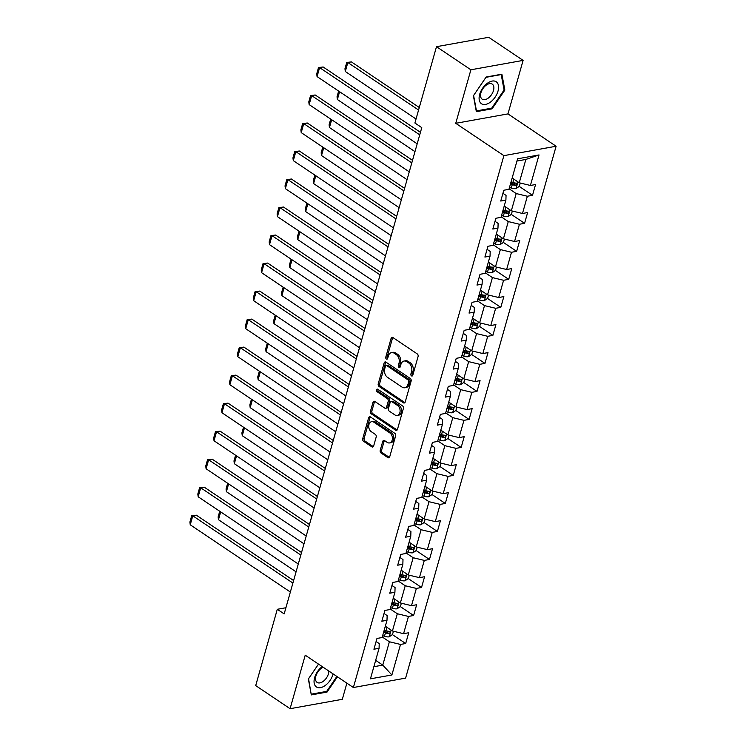<?xml version="1.0" encoding="UTF-8"?>
<svg xmlns="http://www.w3.org/2000/svg" width="746" height="746" viewBox="0 0 746 746"><rect width="100%" height="100%" fill="white"/><g stroke="black" fill="none" stroke-linecap="round" stroke-linejoin="round"><path stroke-width="1.12" d="M411.484 375.881A1.399 0.988 -100.2 0 0 412.78 375.275L418.077 356.551A1.996 1.417 -100.2 0 0 417.228 353.884L392.928 337.556A1.996 1.417 -100.2 0 0 392.07 337.36A1.996 1.417 -100.2 0 0 391.081 338.414L385.775 357.138A1.399 0.988 -100.2 0 0 387.668 358.416L388.349 355.991A6.397 4.532 -100.2 0 1 391.538 352.597A6.397 4.532 -100.2 0 1 394.27 353.25L396.294 354.611A6.397 4.532 -100.2 0 1 399.017 363.153L398.336 365.577A1.399 0.988 -100.2 0 0 400.22 366.845L400.91 364.421A6.397 4.532 -100.2 0 1 404.099 361.036A6.397 4.532 -100.2 0 1 406.822 361.679L408.855 363.041A6.397 4.532 -100.2 0 1 411.578 371.583L410.887 374.007A1.399 0.988 -100.2 0 0 411.484 375.881M380.208 450.36A1.996 1.417 -100.2 0 0 381.057 453.027L387.873 457.615A1.996 1.417 -100.2 0 0 388.731 457.811A1.996 1.417 -100.2 0 0 389.729 456.757L395.613 435.953A1.996 1.417 -100.2 0 0 394.755 433.286L370.454 416.967A1.996 1.417 -100.2 0 0 369.606 416.762A1.996 1.417 -100.2 0 0 368.608 417.816L362.724 438.62A1.996 1.417 -100.2 0 0 363.572 441.287L371.806 446.817A1.996 1.417 -100.2 0 0 372.664 447.022A1.996 1.417 -100.2 0 0 373.662 445.968L376.18 437.063A1.996 1.417 -100.2 0 0 375.322 434.396L371.238 431.654A5.343 3.795 -100.2 0 1 368.729 426.013A5.343 3.795 -100.2 0 1 371.629 421.676A5.343 3.795 -100.2 0 1 373.914 422.217L389.906 432.969A5.343 3.795 -100.2 0 1 392.424 438.601A5.343 3.795 -100.2 0 1 389.524 442.938A5.343 3.795 -100.2 0 1 387.239 442.397L384.572 440.606A1.996 1.417 -100.2 0 0 383.724 440.401A1.996 1.417 -100.2 0 0 382.726 441.464L380.208 450.36L381.616 450.108A1.996 1.417 -100.2 0 0 382.465 452.775L389.291 457.354A1.996 1.417 -100.2 0 0 389.384 457.419M305.226 655.184L290.091 708.7L255.701 685.602L277.298 609.286L284.17 613.902L421.77 127.631L414.897 123.015L436.494 46.69L470.885 69.788L455.741 123.304L503.876 155.644L353.371 687.523L305.226 655.184M403.39 402.793A1.996 1.417 -100.2 0 0 404.239 402.999A1.996 1.417 -100.2 0 0 405.237 401.935L411.121 381.141A1.996 1.417 -100.2 0 0 410.272 378.474L385.971 362.146A1.996 1.417 -100.2 0 0 385.113 361.941A1.996 1.417 -100.2 0 0 384.115 363.004L378.231 383.798A1.996 1.417 -100.2 0 0 379.089 386.475L403.39 402.793L404.798 402.542A1.996 1.417 -100.2 0 0 404.901 402.598M403.362 408.547L397.478 429.351A1.996 1.417 -100.2 0 1 396.48 430.405A1.996 1.417 -100.2 0 1 395.632 430.2L371.331 413.881A1.996 1.417 -100.2 0 1 370.482 411.214L373 402.308A1.996 1.417 -100.2 0 1 373.988 401.245A1.996 1.417 -100.2 0 1 374.846 401.451L384.703 408.071A1.996 1.417 -100.2 0 0 385.551 408.276A1.996 1.417 -100.2 0 0 386.549 407.213L388.218 401.311A1.996 1.417 -100.2 0 0 387.37 398.644L377.112 391.753A1.399 0.988 -100.2 0 1 377.812 389.281L402.514 405.88A1.996 1.417 -100.2 0 1 403.362 408.547M503.876 155.644L556.106 146.244L405.6 678.133L353.371 687.523M392.396 634.594L405.684 643.518L408.724 632.748L403.577 633.671L408.454 616.429L413.61 615.506L416.66 604.736L411.503 605.659L416.38 588.417L421.537 587.494L424.586 576.723L419.429 577.646L424.306 560.405L429.463 559.481L432.512 548.702L427.355 549.634L432.232 532.392L437.389 531.469L440.438 520.689L435.282 521.622L440.159 504.38L445.315 503.457L448.365 492.677L443.208 493.61L448.085 476.368L453.242 475.444L456.291 464.665L451.134 465.597L456.011 448.355L461.168 447.432L464.217 436.652L459.06 437.585L463.947 420.343L469.094 419.42L472.143 408.64L466.987 409.573L471.873 392.331L477.02 391.408L480.07 380.628L474.922 381.56L479.799 364.318L484.947 363.386L487.996 352.616L482.848 353.539L487.725 336.306L492.873 335.374L495.922 324.603L490.775 325.526L495.652 308.294L500.799 307.361L503.848 296.591L498.701 297.514L503.578 280.282L508.725 279.349L511.775 268.579L506.627 269.502L511.504 252.269L516.652 251.337L519.701 240.566L514.553 241.49L519.43 224.257L524.578 223.324L527.627 212.554L522.48 213.477L527.357 196.245L532.513 195.312L535.553 184.542L530.406 185.465L539.041 154.935L517.593 158.795L508.949 189.325L503.802 190.249L500.752 201.028L505.9 200.096L506.049 195.387L502.935 193.298M405.684 643.518L400.527 644.441L391.892 674.971L370.436 678.832L379.071 648.302L373.923 649.234L376.972 638.455L382.12 637.532L386.997 620.29L381.849 621.222L384.899 610.442L390.046 609.519L394.923 592.277L389.776 593.21L392.825 582.43L397.972 581.507L402.849 564.265L397.702 565.198L400.751 554.418L405.899 553.495L410.776 536.253L405.628 537.176L408.677 526.406L413.825 525.482L418.711 508.24L413.554 509.164L416.604 498.393L421.751 497.47L426.637 480.228L421.481 481.151L424.53 470.381L429.687 469.458L434.564 452.216L429.407 453.139L432.456 442.369L437.613 441.436L442.49 424.204L437.333 425.127L440.382 414.356L445.539 413.424L450.416 396.191L445.259 397.114L448.309 386.344L453.465 385.412L458.342 368.179L453.186 369.102L456.235 358.332L461.392 357.399L466.269 340.167L461.112 341.09L464.161 330.319L469.318 329.387L474.195 312.154L469.038 313.078L472.087 302.307L477.244 301.375L482.121 284.142L476.974 285.065L480.023 274.295L485.17 273.362L490.047 256.12L484.9 257.053L487.949 246.273L493.097 245.35L497.974 228.108L492.826 229.041L495.876 218.261L501.023 217.338L505.9 200.096M390.205 608.978L397.31 613.753L392.424 630.995L385.318 626.22M384.031 613.492L387.146 615.581L386.997 620.29M392.424 630.995L403.577 633.671M397.31 613.753L408.454 616.429M398.131 580.966L405.237 585.741L400.36 602.982L393.254 598.208M391.958 585.479L395.072 587.568L394.923 592.277M400.36 602.982L411.503 605.659M405.237 585.741L416.38 588.417M406.057 552.954L413.163 557.728L408.286 574.97L401.18 570.196M399.884 557.467L402.999 559.556L402.849 564.265M408.286 574.97L419.429 577.646M413.163 557.728L424.306 560.405M413.983 524.942L421.089 529.716L416.212 546.949L409.106 542.183M407.81 529.455L410.925 531.544L410.776 536.253M416.212 546.949L427.355 549.634M421.089 529.716L432.232 532.392M421.91 496.929L429.015 501.704L424.138 518.936L417.033 514.171M415.746 501.443L418.851 503.531L418.711 508.24M424.138 518.936L435.282 521.622M429.015 501.704L440.159 504.38M429.836 468.917L436.942 473.691L432.065 490.924L424.959 486.15M423.672 473.43L426.777 475.519L426.637 480.228M432.065 490.924L443.208 493.61M436.942 473.691L448.085 476.368M437.762 440.905L444.868 445.679L439.991 462.912L432.885 458.137M431.598 445.418L434.704 447.507L434.564 452.216M439.991 462.912L451.134 465.597M444.868 445.679L456.011 448.355M445.688 412.892L452.794 417.667L447.917 434.899L440.811 430.125M439.525 417.406L442.63 419.494L442.49 424.204M447.917 434.899L459.06 437.585M452.794 417.667L463.947 420.343M453.615 384.88L460.72 389.654L455.843 406.887L448.738 402.113M447.451 389.393L450.556 391.482L450.416 396.191M455.843 406.887L466.987 409.573M460.72 389.654L471.873 392.331M461.541 356.868L468.647 361.633L463.77 378.875L456.664 374.1M455.377 361.381L458.482 363.461L458.342 368.179M463.77 378.875L474.922 381.56M468.647 361.633L479.799 364.318M469.467 328.855L476.573 333.621L471.696 350.862L464.59 346.088M463.303 333.359L466.409 335.448L466.269 340.167M471.696 350.862L482.848 353.539M476.573 333.621L487.725 336.306M477.393 300.843L484.499 305.608L479.622 322.85L472.516 318.076M471.23 305.347L474.335 307.436L474.195 312.154M479.622 322.85L490.775 325.526M484.499 305.608L495.652 308.294M485.32 272.822L492.425 277.596L487.548 294.838L480.443 290.063M479.156 277.335L482.261 279.424L482.121 284.142M487.548 294.838L498.701 297.514M492.425 277.596L503.578 280.282M493.246 244.809L500.352 249.584L495.475 266.826L488.369 262.051M487.082 249.323L490.197 251.411L490.047 256.12M495.475 266.826L506.627 269.502M500.352 249.584L511.504 252.269M501.172 216.797L508.278 221.571L503.401 238.813L496.295 234.039M495.008 221.31L498.123 223.399L497.974 228.108M503.401 238.813L514.553 241.49M508.278 221.571L519.43 224.257M509.108 188.785L516.213 193.559L511.327 210.801L504.221 206.027M511.327 210.801L522.48 213.477M516.213 193.559L527.357 196.245M539.041 154.935L525.865 159.439L519.253 182.789L512.148 178.014M519.253 182.789L530.406 185.465M455.741 123.304L507.961 113.905L523.105 60.398L470.885 69.788M523.105 60.398L488.714 37.3L436.494 46.69M290.091 708.7L342.311 699.31L346.881 683.168M507.961 113.905L556.106 146.244M285.923 607.738L277.298 609.286M525.865 159.439L516.95 161.043M375.667 660.341L382.773 665.106L389.384 641.765L382.278 636.991M373.867 666.71L382.773 665.106L391.892 674.971M376.105 641.504L379.22 643.593L379.071 648.302M389.384 641.765L400.527 644.441M513.854 182.789L514.945 183.516M519.225 186.388L532.513 195.312M505.928 210.801L507.019 211.528M511.299 214.4L524.578 223.324M498.002 238.813L499.093 239.541M503.373 242.413L516.652 251.337M490.075 266.826L491.166 267.553M495.447 270.425L508.725 279.349M482.149 294.838L483.24 295.565M487.52 298.447L500.799 307.361M474.223 322.85L475.314 323.577M479.594 326.459L492.873 335.374M466.297 350.862L467.388 351.599M471.668 354.471L484.947 363.386M458.37 378.875L459.461 379.611M463.742 382.484L477.02 391.408M450.444 406.887L451.535 407.624M455.806 410.496L469.094 419.42M442.518 434.899L443.609 435.636M447.88 438.508L461.168 447.432M434.592 462.912L435.683 463.648M439.954 466.52L453.242 475.444M426.656 490.924L427.756 491.661M432.027 494.533L445.315 503.457M418.73 518.936L419.83 519.673M424.101 522.545L437.389 531.469M410.804 546.949L411.895 547.685M416.175 550.557L429.463 559.481M402.877 574.961L403.968 575.698M408.249 578.57L421.537 587.494M394.951 602.973L396.042 603.71M400.322 606.582L413.61 615.506M387.025 630.985L388.116 631.722M473.393 95.758L476.349 111.667L492.08 108.841L504.846 90.098L501.881 74.18L486.159 77.015L473.393 95.758M318.495 664.099L308.35 679L311.306 694.908L327.037 692.083L337.434 676.818M503.988 89.529L504.846 90.098M491.204 108.254L492.08 108.841M326.161 691.495L327.037 692.083M412.715 375.471A1.399 0.988 -100.2 0 1 412.305 373.755L412.986 371.331A6.397 4.532 -100.2 0 0 410.263 362.789L408.855 363.041M404.099 361.036L405.507 360.775A6.397 4.532 -100.2 0 1 408.239 361.428L410.263 362.789M391.538 352.597L392.955 352.345A6.397 4.532 -100.2 0 1 395.678 352.998L397.711 354.359A6.397 4.532 -100.2 0 1 400.434 362.901L399.744 365.326A1.399 0.988 -100.2 0 0 400.154 367.032M392.825 337.5A1.996 1.417 -100.2 0 0 392.489 338.162L387.193 356.886A1.399 0.988 -100.2 0 0 387.603 358.602M385.868 362.09A1.996 1.417 -100.2 0 0 385.533 362.752L379.649 383.547A1.996 1.417 -100.2 0 0 380.497 386.214L404.798 402.542M408.687 381.812A1.399 0.988 -100.2 0 0 408.09 379.938L386.754 365.615A1.399 0.988 -100.2 0 0 385.458 366.211L384.74 368.766A6.397 4.532 -100.2 0 0 387.463 377.308L402.047 387.099A6.397 4.532 -100.2 0 0 404.77 387.752A6.397 4.532 -100.2 0 0 407.959 384.367L408.687 381.812L410.095 381.56A1.399 0.988 -100.2 0 0 409.498 379.686L408.09 379.938M386.158 365.465L387.566 365.214A1.399 0.988 -100.2 0 1 388.162 365.363L409.498 379.686M404.77 387.752L406.178 387.5A6.397 4.532 -100.2 0 0 409.368 384.115L407.959 384.367M410.095 381.56L409.368 384.115M374.744 401.395A1.996 1.417 -100.2 0 0 374.408 402.057L371.89 410.953A1.996 1.417 -100.2 0 0 372.739 413.629L397.04 429.948A1.996 1.417 -100.2 0 0 397.142 430.013M385.551 408.276L386.969 408.025A1.996 1.417 -100.2 0 0 387.967 406.962L389.636 401.059A1.996 1.417 -100.2 0 0 388.778 398.392L378.52 391.501L377.112 391.753M378.008 389.412A1.399 0.988 -100.2 0 0 378.52 391.501M394.932 414.944A5.343 3.795 -100.2 0 0 397.208 415.485A5.343 3.795 -100.2 0 0 400.108 411.149A5.343 3.795 -100.2 0 0 397.599 405.516L391.958 401.73A1.996 1.417 -100.2 0 0 391.109 401.525A1.996 1.417 -100.2 0 0 390.111 402.579L388.442 408.491A1.996 1.417 -100.2 0 0 389.291 411.158L394.932 414.944M397.208 415.485L398.625 415.233A5.343 3.795 -100.2 0 0 401.516 410.897A5.343 3.795 -100.2 0 0 399.007 405.255L397.599 405.516M391.109 401.525L392.517 401.273A1.996 1.417 -100.2 0 1 393.375 401.469L399.007 405.255M384.479 440.541A1.996 1.417 -100.2 0 0 384.134 441.203L381.616 450.108M389.524 442.938L390.932 442.686A5.343 3.795 -100.2 0 0 393.832 438.35A5.343 3.795 -100.2 0 0 391.324 432.717L389.906 432.969M371.629 421.676L373.037 421.425A5.343 3.795 -100.2 0 1 375.322 421.966L391.324 432.717M370.361 416.902A1.996 1.417 -100.2 0 0 370.016 417.564L364.132 438.368A1.996 1.417 -100.2 0 0 364.98 441.035L373.224 446.565A1.996 1.417 -100.2 0 0 373.317 446.63M419.28 107.508L351.375 61.89L347.841 62.524L418.571 110.035M513.677 179.04L512.017 178.49M520.26 183.031L519.328 186.323L515.999 188.626A5.39 2.154 -164.2 0 1 511.299 188.067L509.481 187.47M416.026 119.015L345.305 71.504L344.95 68.772L346.731 62.487L351.375 61.89M510.441 184.057L512.26 184.654A5.39 2.154 15.8 0 0 515.738 185.288C517.248 184.523 517.454 183.805 516.344 183.134A5.39 2.154 -164.2 0 1 512.866 182.5L511.047 181.903M515.738 185.288L513.752 183.954A2.751 1.1 -164.2 0 1 512.81 183.721L510.73 183.031M516.819 183.264L516.344 183.134M346.731 62.487L347.841 62.524L345.305 71.504M417.191 143.829L317.069 76.586L319.614 67.606L323.139 66.972L318.505 67.56L319.614 67.606L419.728 134.849M420.446 132.331L323.139 66.972M317.069 76.586L316.724 73.845L318.505 67.56M481.394 103.675A13.232 7.684 123.9 0 0 495.139 97.148A13.232 7.684 123.9 0 0 496.286 81.808A13.232 7.684 123.9 0 0 482.55 88.336A13.232 7.684 123.9 0 0 481.394 103.675M482.112 99.134A9.055 5.259 123.9 0 0 482.168 99.171A9.055 5.259 123.9 0 0 491.549 94.621A9.055 5.259 123.9 0 0 492.313 84.167A9.055 5.259 123.9 0 0 492.267 84.13A9.055 5.259 123.9 0 0 482.876 88.671A9.055 5.259 123.9 0 0 482.112 99.134M485.972 77.323L501.209 74.581L504.082 90.005L491.707 108.161L476.47 110.902L473.598 95.488L485.972 77.323M322.216 666.598A13.232 7.684 123.9 0 0 314.625 677.638A13.232 7.684 123.9 0 0 320.5 687.653A13.232 7.684 123.9 0 0 332.977 674.337A13.232 7.684 123.9 0 0 333.089 673.899M323.204 667.26A9.055 5.259 123.9 0 0 315.894 676.025A9.055 5.259 123.9 0 0 317.125 682.413A9.055 5.259 123.9 0 0 328.454 673.759A9.055 5.259 123.9 0 0 328.846 671.055M311.129 693.939L308.564 678.729L318.514 664.117M336.866 676.435L326.673 691.402L311.427 694.144M505.751 207.052L504.091 206.502M512.334 211.043L511.402 214.335L508.073 216.638A5.39 2.154 -164.2 0 1 503.363 216.079L501.545 215.482M414.981 151.643L337.379 99.516L337.024 96.784L338.637 91.068M502.515 212.069L504.333 212.666A5.39 2.154 15.8 0 0 507.812 213.3C509.322 212.535 509.527 211.817 508.418 211.146A5.39 2.154 -164.2 0 1 504.939 210.512L503.121 209.915M507.812 213.3L505.825 211.967A2.751 1.1 -164.2 0 1 504.883 211.733L502.804 211.053M508.893 211.277L508.418 211.146M339.589 91.702L337.379 99.516M497.824 235.065L496.165 234.514M504.408 239.056L503.475 242.347L500.146 244.651A5.39 2.154 -164.2 0 1 495.437 244.091L493.619 243.494M407.055 179.655L329.452 127.529L329.098 124.796L330.711 119.09M494.589 240.081L496.407 240.678A5.39 2.154 15.8 0 0 499.876 241.312C501.396 240.548 501.601 239.83 500.491 239.158A5.39 2.154 -164.2 0 1 497.013 238.524L495.195 237.927M499.876 241.312L497.899 239.988A2.751 1.1 -164.2 0 1 496.957 239.746L494.878 239.065M500.967 239.289L500.491 239.158M331.662 119.724L329.452 127.529M409.265 171.841L309.142 104.599L311.688 95.619L315.213 94.984L310.578 95.572L311.688 95.619L411.801 162.87M412.519 160.343L315.213 94.984M309.142 104.599L308.797 101.857L310.578 95.572M401.339 199.853L301.216 132.611L303.762 123.631L307.287 122.997L302.652 123.584L303.762 123.631L403.875 190.883M404.593 188.356L307.287 122.997M301.216 132.611L300.871 129.869L302.652 123.584M489.898 263.077L488.238 262.527M496.482 267.068L495.549 270.36L492.22 272.663A5.39 2.154 -164.2 0 1 487.511 272.103L485.693 271.507M399.129 207.668L321.517 155.541L321.172 152.809L322.785 147.102M486.662 268.094L488.481 268.691A5.39 2.154 15.8 0 0 491.95 269.325C493.47 268.56 493.675 267.842 492.565 267.171A5.39 2.154 -164.2 0 1 489.087 266.536L487.269 265.94M491.95 269.325L489.973 268A2.751 1.1 -164.2 0 1 489.031 267.758L486.952 267.077M493.041 267.301L492.565 267.171M323.736 147.736L321.517 155.541M481.972 291.089L480.312 290.539M488.555 295.08L487.623 298.372L484.285 300.675A5.39 2.154 -164.2 0 1 479.585 300.116L477.766 299.519M391.202 235.68L313.59 183.553L313.245 180.821L314.859 175.114M478.736 296.106L480.555 296.703A5.39 2.154 15.8 0 0 484.023 297.337C485.543 296.582 485.749 295.854 484.639 295.183A5.39 2.154 -164.2 0 1 481.161 294.549L479.342 293.952M484.023 297.337L482.047 296.013A2.751 1.1 -164.2 0 1 481.105 295.77L479.025 295.09M485.114 295.313L484.639 295.183M315.8 175.748L313.59 183.553M474.046 319.101L472.386 318.551M480.629 323.093L479.697 326.384L476.358 328.688A5.39 2.154 -164.2 0 1 471.659 328.128L469.84 327.531M383.276 263.692L305.664 211.575L305.319 208.833L306.932 203.126M470.81 324.118L472.628 324.724A5.39 2.154 15.8 0 0 476.097 325.349C477.617 324.594 477.822 323.876 476.713 323.195A5.39 2.154 -164.2 0 1 473.234 322.561L471.416 321.964M476.097 325.349L474.12 324.025A2.751 1.1 -164.2 0 1 473.178 323.783L471.099 323.102M477.188 323.326L476.713 323.195M307.874 203.761L305.664 211.575M393.412 227.875L293.29 160.623L295.836 151.643L299.36 151.009L294.717 151.597L295.836 151.643L395.949 218.895M396.667 216.368L299.36 151.009M293.29 160.623L292.945 157.882L294.717 151.597M385.486 255.887L285.364 188.635L287.9 179.655L291.434 179.021L286.79 179.609L287.9 179.655L388.023 246.907M388.741 244.38L291.434 179.021M285.364 188.635L285.019 185.894L286.79 179.609M377.56 283.9L277.437 216.648L279.974 207.668L283.508 207.034L278.864 207.621L279.974 207.668L380.096 274.92M380.814 272.393L283.508 207.034M277.437 216.648L277.092 213.906L278.864 207.621M466.119 347.114L464.46 346.564M472.703 351.105L471.77 354.397L468.432 356.7A5.39 2.154 -164.2 0 1 463.732 356.14L461.914 355.544M375.341 291.705L297.738 239.587L297.393 236.846L299.006 231.139M462.884 352.131L464.702 352.737A5.39 2.154 15.8 0 0 468.171 353.362C469.691 352.606 469.896 351.888 468.786 351.207A5.39 2.154 -164.2 0 1 465.308 350.573L463.49 349.977M468.171 353.362L466.194 352.037A2.751 1.1 -164.2 0 1 465.252 351.795L463.173 351.114M469.262 351.338L468.786 351.207M299.948 231.773L297.738 239.587M369.624 311.912L269.511 244.66L272.048 235.68L275.582 235.046L270.938 235.633L272.048 235.68L372.17 302.932M372.888 300.405L275.582 235.046M269.511 244.66L269.166 241.918L270.938 235.633M458.184 375.126L456.533 374.585M464.777 379.117L463.844 382.409L460.506 384.712A5.39 2.154 -164.2 0 1 455.806 384.162L453.988 383.556M367.414 319.717L289.812 267.6L289.467 264.858L291.08 259.151M454.957 380.143L456.776 380.749A5.39 2.154 15.8 0 0 460.245 381.374C461.765 380.619 461.96 379.9 460.86 379.22A5.39 2.154 -164.2 0 1 457.382 378.595L455.564 377.989M460.245 381.374L458.268 380.05A2.751 1.1 -164.2 0 1 457.326 379.807L455.246 379.127M461.336 379.36L460.86 379.22M292.022 259.785L289.812 267.6M361.698 339.924L261.585 272.672L264.121 263.692L267.655 263.058L263.012 263.655L264.121 263.692L364.244 330.944M364.962 328.417L267.655 263.058M261.585 272.672L261.231 269.94L263.012 263.655M450.258 403.138L448.598 402.598M456.841 407.13L455.918 410.421L452.58 412.725A5.39 2.154 -164.2 0 1 447.88 412.174L446.061 411.568M359.488 347.739L281.885 295.612L281.54 292.87L283.154 287.163M447.031 408.165L448.85 408.761A5.39 2.154 15.8 0 0 452.318 409.386C453.838 408.631 454.034 407.913 452.925 407.232A5.39 2.154 -164.2 0 1 449.456 406.607L447.637 406.001M452.318 409.386L450.342 408.062A2.751 1.1 -164.2 0 1 449.4 407.82L447.32 407.139M453.409 407.372L452.925 407.232M284.095 287.797L281.885 295.612M353.772 367.937L253.659 300.685L256.195 291.705L259.729 291.071L255.085 291.667L256.195 291.705L356.318 358.957M357.026 356.429L259.729 291.071M253.659 300.685L253.304 297.952L255.085 291.667M442.331 431.151L440.672 430.61M448.915 435.142L447.982 438.434L444.653 440.737A5.39 2.154 -164.2 0 1 439.954 440.187L438.135 439.58M351.562 375.751L273.959 323.624L273.614 320.883L275.227 315.176M439.096 436.177L440.914 436.774A5.39 2.154 15.8 0 0 444.392 437.398C445.912 436.643 446.108 435.925 444.998 435.244A5.39 2.154 -164.2 0 1 441.529 434.62L439.711 434.013M444.392 437.398L442.415 436.074A2.751 1.1 -164.2 0 1 441.473 435.832L439.385 435.151M445.483 435.384L444.998 435.244M276.169 315.81L273.959 323.624M345.846 395.949L245.732 328.697L248.269 319.717L251.803 319.083L247.159 319.68L248.269 319.717L348.391 386.969M349.1 384.442L251.803 319.083M245.732 328.697L245.378 325.965L247.159 319.68M434.405 459.163L432.745 458.622M440.989 463.154L440.056 466.446L436.727 468.749A5.39 2.154 -164.2 0 1 432.027 468.199L430.209 467.602M343.636 403.763L266.033 351.636L265.688 348.895L267.301 343.188M431.169 464.189L432.988 464.786A5.39 2.154 15.8 0 0 436.466 465.42C437.977 464.655 438.182 463.937 437.072 463.257A5.39 2.154 -164.2 0 1 433.603 462.632L431.785 462.035M436.466 465.42L434.489 464.087A2.751 1.1 -164.2 0 1 433.547 463.853L431.458 463.163M437.557 463.397L437.072 463.257M268.243 343.822L266.033 351.636M337.919 423.961L237.806 356.709L240.343 347.739L243.877 347.095L239.233 347.692L240.343 347.739L340.465 414.981M341.174 412.454L243.877 347.095M237.806 356.709L237.452 353.977L239.233 347.692M426.479 487.175L424.819 486.634M433.062 491.166L432.13 494.458L428.801 496.761A5.39 2.154 -164.2 0 1 424.101 496.211L422.283 495.614M335.709 431.775L258.107 379.649L257.762 376.907L259.375 371.2M423.243 492.201L425.061 492.798A5.39 2.154 15.8 0 0 428.54 493.432C430.05 492.668 430.255 491.95 429.146 491.278A5.39 2.154 -164.2 0 1 425.677 490.644L423.859 490.047M428.54 493.432L426.563 492.099A2.751 1.1 -164.2 0 1 425.621 491.866L423.532 491.176M429.631 491.409L429.146 491.278M260.317 371.834L258.107 379.649M329.993 451.973L229.88 384.722L232.416 375.751L235.941 375.117L231.307 375.704L232.416 375.751L332.539 442.993M333.248 440.466L235.941 375.117M229.88 384.722L229.526 381.989L231.307 375.704M418.553 515.188L416.893 514.647M425.136 519.179L424.204 522.47L420.875 524.774A5.39 2.154 -164.2 0 1 416.175 524.224L414.356 523.627M327.783 459.788L250.18 407.661L249.835 404.919L251.449 399.213M415.317 520.214L417.135 520.811A5.39 2.154 15.8 0 0 420.613 521.445C422.124 520.68 422.329 519.962 421.22 519.291A5.39 2.154 -164.2 0 1 417.751 518.657L415.932 518.06M420.613 521.445L418.637 520.111A2.751 1.1 -164.2 0 1 417.695 519.878L415.606 519.188M421.704 519.421L421.22 519.291M252.39 399.847L250.18 407.661M322.067 479.986L221.954 412.734L224.49 403.763L228.015 403.129L223.38 403.717L224.49 403.763L324.613 471.006M325.321 468.479L228.015 403.129M221.954 412.734L221.599 410.002L223.38 403.717M410.626 543.2L408.967 542.659M417.21 547.191L416.277 550.483L412.948 552.786A5.39 2.154 -164.2 0 1 408.249 552.236L406.43 551.639M319.857 487.8L242.254 435.673L241.9 432.932L243.522 427.225M407.391 548.226L409.209 548.823A5.39 2.154 15.8 0 0 412.687 549.457C414.198 548.692 414.403 547.974 413.293 547.303A5.39 2.154 -164.2 0 1 409.824 546.669L408.006 546.072M412.687 549.457L410.71 548.123A2.751 1.1 -164.2 0 1 409.768 547.89L407.68 547.2M413.778 547.433L413.293 547.303M244.464 427.859L242.254 435.673M314.141 507.998L214.018 440.755L216.564 431.775L220.089 431.141L215.454 431.729L216.564 431.775L316.686 499.018M317.395 496.491L220.089 431.141M214.018 440.755L213.673 438.014L215.454 431.729M402.7 571.212L401.04 570.671M409.284 575.203L408.351 578.495L405.022 580.798A5.39 2.154 -164.2 0 1 400.322 580.248L398.504 579.651M311.931 515.812L234.328 463.686L233.974 460.944L235.596 455.237M399.464 576.238L401.283 576.835A5.39 2.154 15.8 0 0 404.761 577.469C406.272 576.705 406.477 575.987 405.367 575.315A5.39 2.154 -164.2 0 1 401.898 574.681L400.08 574.084M404.761 577.469L402.775 576.136A2.751 1.1 -164.2 0 1 401.842 575.903L399.753 575.213M405.843 575.446L405.367 575.315M236.538 455.871L234.328 463.686M306.214 536.01L206.092 468.768L208.638 459.788L212.162 459.154L207.528 459.741L208.638 459.788L308.751 527.03M309.469 524.513L212.162 459.154M206.092 468.768L205.747 466.026L207.528 459.741M394.774 599.234L393.114 598.684M401.357 603.216L400.425 606.517L397.096 608.811A5.39 2.154 -164.2 0 1 392.396 608.26L390.578 607.664M304.004 543.825L226.402 491.698L226.047 488.956L227.67 483.249M391.538 604.251L393.356 604.847A5.39 2.154 15.8 0 0 396.835 605.482C398.345 604.717 398.55 603.999 397.441 603.327A5.39 2.154 -164.2 0 1 393.963 602.693L392.144 602.097M396.835 605.482L394.848 604.148A2.751 1.1 -164.2 0 1 393.907 603.915L391.827 603.225M397.916 603.458L397.441 603.327M228.612 483.884L226.402 491.698M298.288 564.023L198.166 496.78L200.711 487.8L204.236 487.166L199.602 487.753L200.711 487.8L300.825 555.043M301.543 552.525L204.236 487.166M198.166 496.78L197.821 494.038L199.602 487.753M386.848 627.246L385.188 626.696M393.431 631.228L392.499 634.529L389.17 636.832A5.39 2.154 -164.2 0 1 384.47 636.273L382.651 635.676M296.078 571.837L218.475 519.71L218.121 516.969L219.744 511.262M383.612 632.263L385.43 632.86A5.39 2.154 15.8 0 0 388.908 633.494C390.419 632.729 390.624 632.011 389.515 631.34A5.39 2.154 -164.2 0 1 386.036 630.706L384.218 630.109M388.908 633.494L386.922 632.16A2.751 1.1 -164.2 0 1 385.98 631.927L383.901 631.237M389.99 631.47L389.515 631.34M220.685 511.896L218.475 519.71M290.362 592.035L190.239 524.792L192.785 515.812L196.31 515.178L191.675 515.766L192.785 515.812L292.898 583.055M293.616 580.537L196.31 515.178M190.239 524.792L189.894 522.051L191.675 515.766M412.986 371.331L411.578 371.583M408.239 361.428L406.822 361.679M399.744 365.326L398.336 365.577M400.434 362.901L399.017 363.153M397.711 354.359L396.294 354.611M395.678 352.998L394.27 353.25M387.193 356.886L385.775 357.138M392.489 338.162L391.081 338.414M412.305 373.755L410.887 374.007M380.497 386.214L379.089 386.475M379.649 383.547L378.231 383.798M385.533 362.752L384.115 363.004M388.162 365.363L386.754 365.615M397.04 429.948L395.632 430.2M372.739 413.629L371.331 413.881M371.89 410.953L370.482 411.214M374.408 402.057L373 402.308M387.967 406.962L386.549 407.213M389.636 401.059L388.218 401.311M388.778 398.392L387.37 398.644M393.375 401.469L391.958 401.73M384.134 441.203L382.726 441.464M375.322 421.966L373.914 422.217M373.224 446.565L371.806 446.817M364.98 441.035L363.572 441.287M364.132 438.368L362.724 438.62M370.016 417.564L368.608 417.816M389.291 457.354L387.873 457.615M382.465 452.775L381.057 453.027M516.083 188.561L517.966 181.912M512.866 182.5L513.826 179.133M511.299 188.067L512.26 184.654M508.157 216.582L510.031 209.924M504.939 210.512L505.9 207.146M503.363 216.079L504.333 212.666M500.23 244.595L502.105 237.937M497.013 238.524L497.964 235.158M495.437 244.091L496.407 240.678M492.304 272.607L494.178 265.958M489.087 266.536L490.038 263.17M487.511 272.103L488.481 268.691M484.368 300.619L486.252 293.971M481.161 294.549L482.112 291.182M479.585 300.116L480.555 296.703M476.442 328.632L478.326 321.983M473.234 322.561L474.186 319.195M471.659 328.128L472.628 324.724M468.516 356.644L470.4 349.995M465.308 350.573L466.259 347.216M463.732 356.14L464.702 352.737M460.59 384.656L462.473 378.008M457.382 378.595L458.333 375.229M455.806 384.162L456.776 380.749M452.663 412.669L454.547 406.02M449.456 406.607L450.407 403.241M447.88 412.174L448.85 408.761M444.737 440.681L446.621 434.032M441.529 434.62L442.481 431.253M439.954 440.187L440.914 436.774M436.811 468.693L438.695 462.044M433.603 462.632L434.554 459.266M432.027 468.199L432.988 464.786M428.885 496.705L430.768 490.057M425.677 490.644L426.628 487.278M424.101 496.211L425.061 492.798M420.958 524.718L422.842 518.069M417.751 518.657L418.702 515.29M416.175 524.224L417.135 520.811M413.032 552.73L414.916 546.081M409.824 546.669L410.776 543.302M408.249 552.236L409.209 548.823M405.106 580.742L406.99 574.094M401.898 574.681L402.849 571.315M400.322 580.248L401.283 576.835M397.18 608.755L399.063 602.106M393.963 602.693L394.923 599.327M392.396 608.26L393.356 604.847M389.253 636.767L391.137 630.118M386.036 630.706L386.997 627.339M384.47 636.273L385.43 632.86"/></g></svg>
